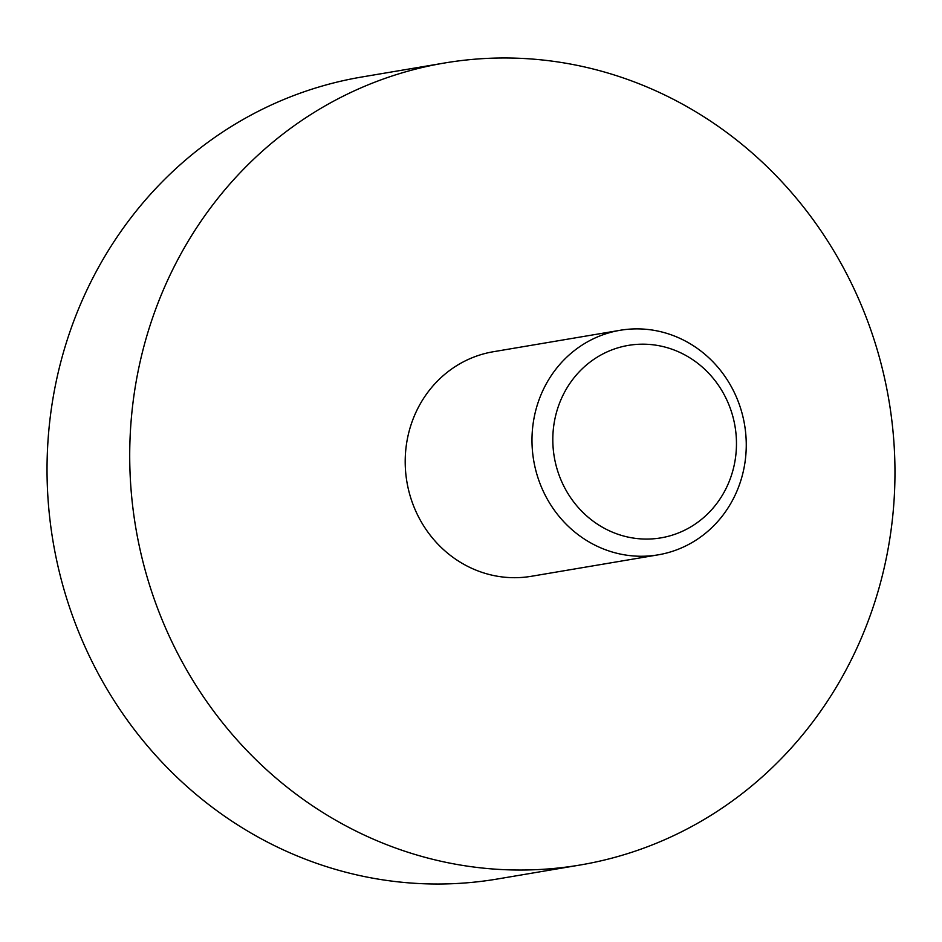 <?xml version="1.0" encoding="UTF-8"?>
<svg xmlns="http://www.w3.org/2000/svg" width="942" height="942" viewBox="0 0 942 942"><rect width="100%" height="100%" fill="white"/><g stroke="black" fill="none" stroke-linecap="round" stroke-linejoin="round"><path stroke-width="1.41" d="M580.166 865.003L497.482 878.992A406.697 381.922 -99.6 0 1 72.346 615.361A406.697 381.922 -99.6 0 1 228.541 128.242A406.697 381.922 -99.6 0 1 361.834 76.997L444.518 63.008A406.697 381.922 -99.6 0 1 869.654 326.638A406.697 381.922 -99.6 0 1 713.459 813.758A406.697 381.922 -99.6 0 1 580.166 865.003A406.697 381.922 -99.6 0 1 155.03 601.373A406.697 381.922 -99.6 0 1 311.225 114.253A406.697 381.922 -99.6 0 1 444.518 63.008M582.815 344.631A113.876 106.941 -99.6 0 1 620.13 330.289A113.876 106.941 -99.6 0 1 739.176 404.106A113.876 106.941 -99.6 0 1 695.443 540.496A113.876 106.941 -99.6 0 1 658.117 554.85A113.876 106.941 -99.6 0 1 539.071 481.032A113.876 106.941 -99.6 0 1 582.815 344.631M658.117 554.85L531.335 576.292A113.876 106.941 -99.6 0 1 412.29 502.475A113.876 106.941 -99.6 0 1 456.034 366.073A113.876 106.941 -99.6 0 1 493.349 351.731L620.13 330.289M596.368 357.689A97.603 91.657 -99.6 0 1 722.761 392.143A97.603 91.657 -99.6 0 1 692.9 525.577A97.603 91.657 -99.6 0 1 566.519 491.123A97.603 91.657 -99.6 0 1 596.368 357.689"/></g></svg>
